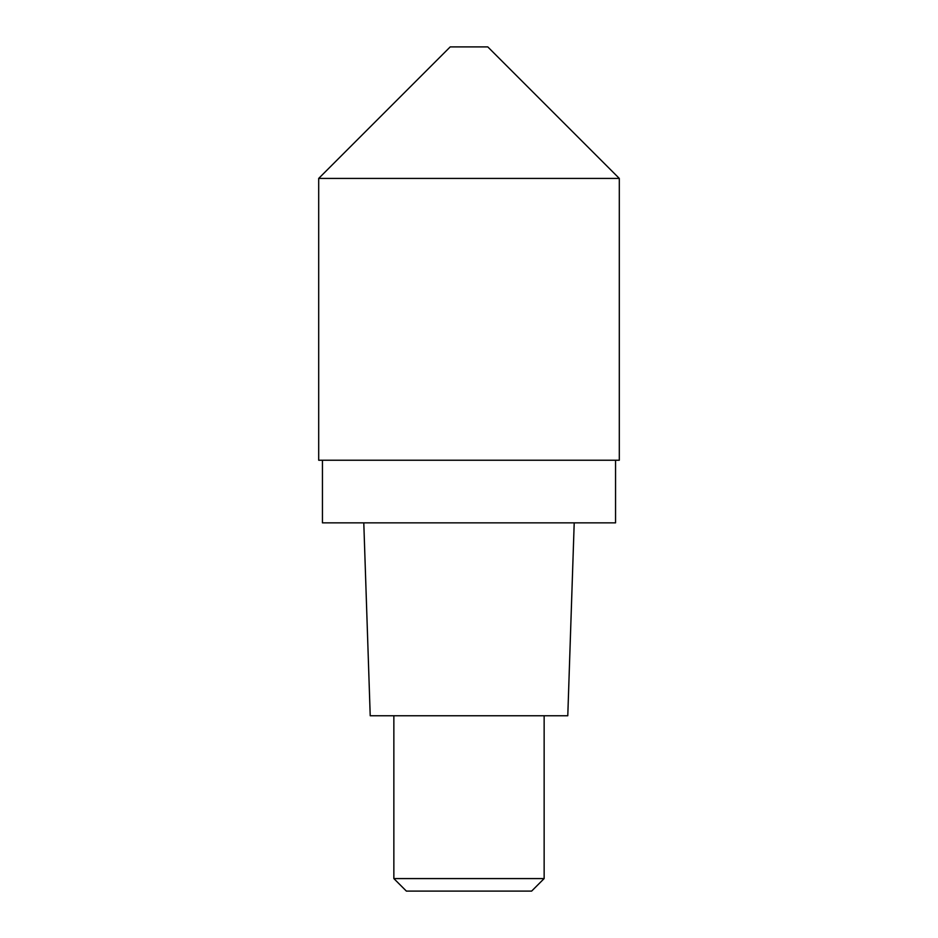 <?xml version="1.0" encoding="UTF-8"?>
<svg xmlns="http://www.w3.org/2000/svg" width="938" height="938" viewBox="0 0 938 938"><rect width="100%" height="100%" fill="white"/><g stroke="black" fill="none" stroke-linecap="round" stroke-linejoin="round"><path stroke-width="1.41" d="M318.697 178.419L318.697 460.23L619.303 460.23L619.303 178.419L487.783 46.9L450.217 46.9L318.697 178.419L619.303 178.419L318.697 178.419L450.217 46.9M322.449 460.23L322.449 522.853L615.551 522.853L615.551 460.23M363.792 522.853L370.217 715.753L567.783 715.753L574.208 522.853M544.146 878.578L531.623 891.1L406.377 891.1L393.854 878.578L544.146 878.578L544.146 715.753M393.854 878.578L393.854 715.753"/></g></svg>

